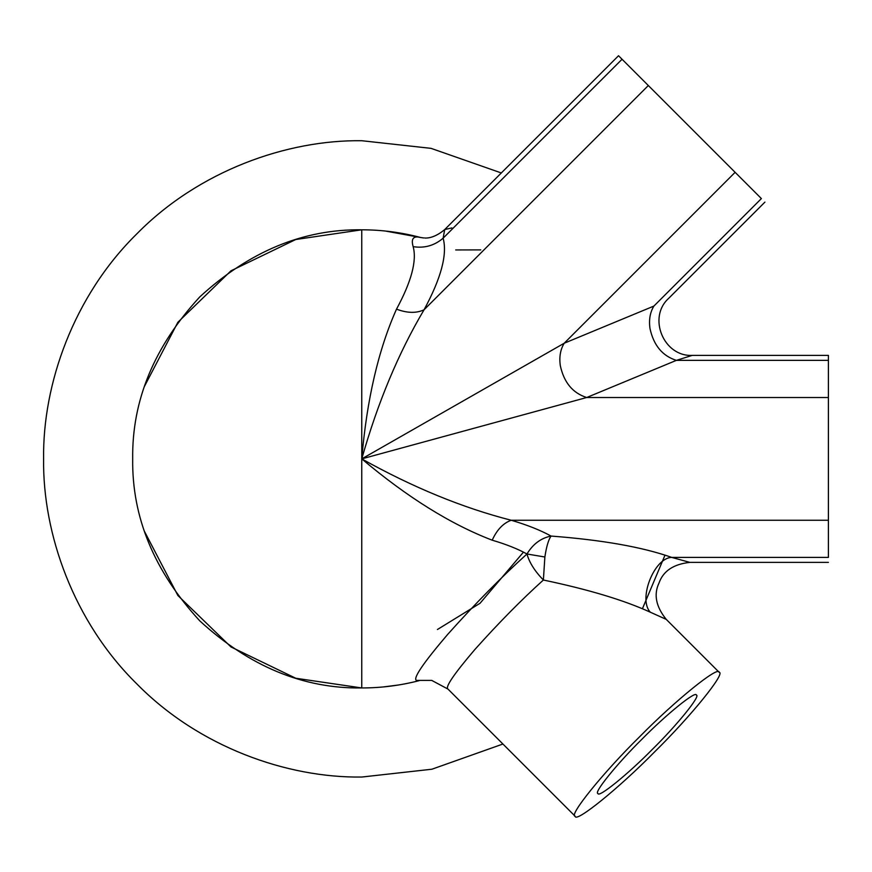 <?xml version="1.0" encoding="UTF-8"?>
<svg xmlns="http://www.w3.org/2000/svg" width="872" height="872" viewBox="0 0 872 872"><rect width="100%" height="100%" fill="white"/><g stroke="black" fill="none" stroke-linecap="round" stroke-linejoin="round"><path stroke-width="1.31" d="M451.881 227.93L444.709 229.554L443.129 238.187C447.51 254.308 441.156 278.179 424.054 309.789C398.493 352.92 377.729 402.613 361.76 458.879L564.206 343.23L653.891 306.083C673.533 295.804 673.533 295.804 653.891 306.083C650.054 312.405 648.757 319.904 650 328.57C653.662 345.356 662.448 355.95 676.367 360.365L828.4 360.365L828.4 355.373L692.292 355.373L676.367 360.365L586.692 397.512L361.76 458.879C412.838 487.383 462.661 507.842 511.232 520.257C527.102 524.911 540.378 530.176 551.06 536.062C548.51 539.648 546.439 546.635 544.869 557.001L543.387 580.022C534.787 571.171 529.315 562.495 526.971 553.993C517.652 548.859 506.065 544.259 492.211 540.193C450.671 524.279 407.191 497.182 361.76 458.879C366.807 399.681 378.383 349.759 396.509 309.146C411.431 281.558 416.98 260.728 413.154 246.645C410.876 238.699 413.35 235.647 420.577 237.489L385.337 231.025M689.861 562.386C673.511 564.14 663.232 571.018 659.014 583.019C653.531 594.497 655.94 606.618 666.252 619.382L650.37 612.231C624.199 600.23 588.535 589.494 543.387 580.022C521.641 599.609 498.806 622.772 474.858 649.52C453.865 674.143 444.905 687.332 447.979 689.087L431.705 680.389L416.391 680.4C412.838 678.372 423.225 663.08 447.554 634.543C475.305 603.544 501.771 576.697 526.971 553.993C532.923 544.073 540.956 538.1 551.06 536.062C602.367 539.975 642.588 547.093 671.723 557.404L689.861 562.386L828.4 562.386M828.4 360.365L828.4 397.512L586.692 397.512C572.762 393.098 563.977 382.503 560.325 365.717C559.072 357.051 560.369 349.552 564.206 343.23L735.118 172.318L761.387 198.587C766.074 203.274 766.074 203.274 761.387 198.587L653.891 306.083M437.428 629.508L480.025 603.293L523.462 552.129M597.963 793.476C598.312 798.218 628.189 773.987 652.3 749.419C676.868 725.319 701.099 695.431 696.357 695.082C696.009 690.341 666.132 714.571 642.021 739.14C617.452 763.251 593.222 793.128 597.963 793.476M447.979 689.087L575.171 816.268C575.673 823.212 619.403 787.765 654.687 751.806C690.646 716.522 726.093 672.792 719.149 672.29C718.648 665.347 674.917 700.805 639.634 736.753C603.686 772.036 568.228 815.767 575.171 816.268M666.252 619.382L719.149 672.29M502.915 744.023L431.891 769.224L361.76 777.039C287.161 778.064 198.98 747.141 136.784 683.855C73.499 621.671 42.575 533.49 43.6 458.879C42.575 384.28 73.499 296.099 136.784 233.903C198.98 170.618 287.161 139.694 361.76 140.719L431.062 148.36L501.302 172.95M665.02 555.104L642.435 608.711M419.203 680.64L419.203 680.64C400.368 685.512 381.217 687.943 361.76 687.954C303.293 688.749 249.305 666.382 199.775 620.864C154.268 571.345 131.901 517.347 132.686 458.879C131.901 400.422 154.268 346.424 199.775 296.905C249.305 251.387 303.293 229.02 361.76 229.805L362.719 229.805M398.33 685.021L383.037 686.973L398.33 685.021M144.458 386.383L177.866 322.28L230.982 270.8L295.761 239.517L361.76 229.805C381.696 229.816 401.305 232.377 420.577 237.489L423.672 237.947C423.792 237.762 432.163 240.116 444.709 229.554L618.531 55.732L735.118 172.318M397.545 685.152L385.958 686.678M361.76 229.805L361.76 687.954L295.761 678.242L230.982 646.959L177.866 595.478L144.458 531.375M828.4 397.512L828.4 557.404C828.4 564.031 828.4 564.031 828.4 557.404L671.723 557.404C654.065 557.764 637.824 599.478 650.37 612.231M828.4 520.257L511.232 520.257C503.253 523.135 496.909 529.784 492.211 540.193M480.755 249.893L455.696 249.948M622.063 59.252L443.129 238.187C434.43 245.61 424.435 248.433 413.154 246.645M648.332 85.521L424.054 309.789C416.369 313.397 407.191 313.179 396.509 309.146M544.869 557.001L526.971 553.993M692.292 355.373C663.712 356.942 647.362 317.452 668.671 298.355L764.918 202.108"/></g></svg>
